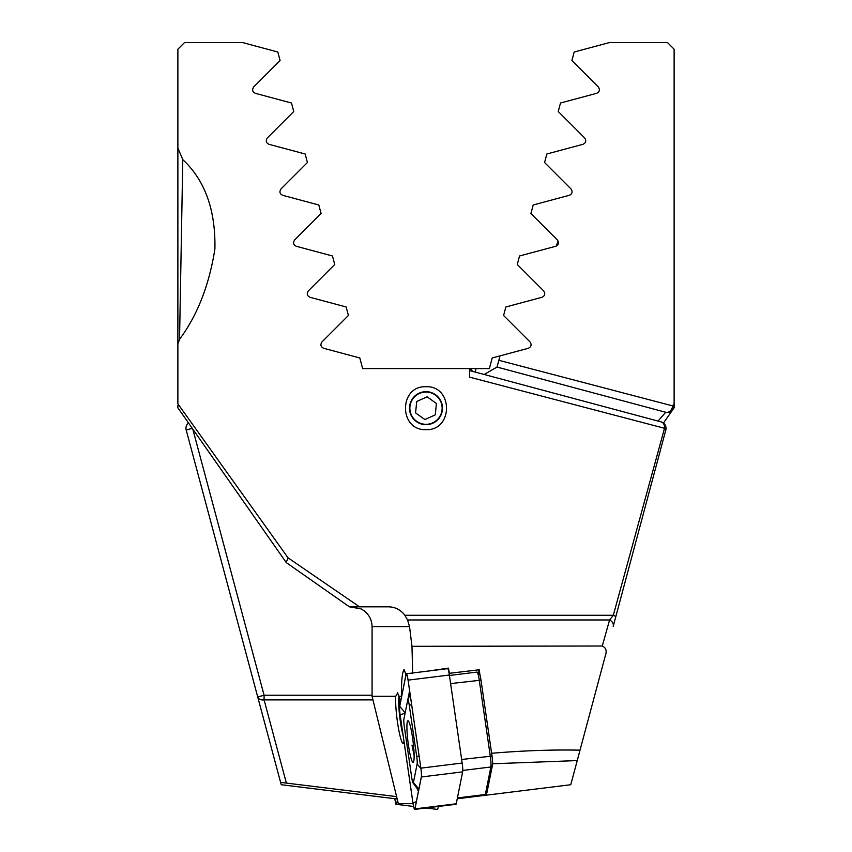 <?xml version="1.0" encoding="UTF-8"?>
<svg xmlns="http://www.w3.org/2000/svg" width="852" height="852" viewBox="0 0 852 852"><rect width="100%" height="100%" fill="white"/><g stroke="black" fill="none" stroke-linecap="round" stroke-linejoin="round"><path stroke-width="1.28" d="M397.181 799.006L281.235 784.724L186.183 429.994A6.603 6.603 0 0 1 188.548 423.039M674.124 65.7L674.124 49.203L667.521 42.6L609.308 42.6L574.173 52.015L571.905 60.513L598.338 86.957C600.117 89.865 599.552 91.995 596.634 93.326L560.52 103.007L558.241 111.505L584.674 137.949C586.464 140.836 585.899 142.955 582.97 144.318L546.856 153.999L544.577 162.498L571.01 188.942C572.821 191.806 572.246 193.926 569.306 195.31L533.192 204.991L530.913 213.49L557.346 239.934C559.168 242.777 558.592 244.897 555.642 246.303L519.528 255.983L517.249 264.482L543.693 290.926C545.504 293.759 544.939 295.878 541.978 297.295L505.864 306.976L503.585 315.485L530.029 341.918C531.85 344.73 531.286 346.86 528.315 348.287L492.2 357.968L489.357 368.586L470.272 368.586A59.395 59.395 0 0 1 472.626 371.387M674.124 407.554L674.124 49.203M500.007 355.88L497.004 367.063L498.814 360.3L672.654 405.893L674.124 403.837L674.124 405.254M674.124 119.61L674.124 372.1M674.124 362.739L674.124 343.974M674.124 68.373L674.124 79.705M396.595 796.62L280.606 782.381M192.776 429.078L264.088 695.232L257.719 696.947A6.603 4.579 -15 0 0 264.088 699.897L286.347 782.977M484.16 374.486L497.004 367.063L665.7 412.262L497.004 367.063M658.063 421.08L665.7 412.262A6.603 5.176 105 0 0 672.654 405.893A6.603 3.972 -145 0 1 672.814 409.674L663.452 423.039M362.643 368.586L359.8 357.968L362.643 368.586L470.272 368.586M674.124 407.799L672.814 409.674A6.603 6.603 0 0 1 665.7 412.262M556.281 246.068L558.124 241.041M569.306 195.31L570.989 194.352L569.306 195.31M397.426 799.985A7.924 0.959 97.1 0 1 396.031 804.288A7.924 0.959 97.1 0 1 395.754 803.777L394.753 798.771M438.429 806.461A7.924 0.959 97.1 0 1 437.31 809.4L426 808.005M594.281 696.947L605.41 655.422C607.029 650.832 605.985 647.701 602.279 646.008L411.974 646.317L412.688 673.57M480.038 675.348L479.218 669.789L449.292 673.304L448.514 668.128L428.066 671.067M491.455 753.296C523.128 750.623 552.65 749.579 580.02 750.165L570.765 784.724L457.247 798.771M605.41 655.422L580.02 750.165M405.978 674.784L404.146 669.502C402.282 671.759 401.367 680.684 401.409 696.297A23.1 2.79 -97.1 0 0 401.516 697.043M404.05 741.772A25.741 3.11 82.9 0 1 403.55 743.114A25.741 3.11 82.9 0 1 403.198 743.349A25.741 3.11 82.9 0 1 397.937 725.169A25.741 3.11 82.9 0 1 395.733 696.297L397.746 692.782M397.373 692.655L399.109 696.297A25.741 3.11 82.9 0 1 400.546 701.867M409.503 408.183A16.497 16.497 0 0 0 426 424.679A16.497 16.497 0 0 0 442.497 408.183A16.497 16.497 0 0 0 426 391.686A16.497 16.497 0 0 0 409.503 408.183M426 429.632C398.661 430.803 398.693 385.541 426 386.733C453.349 385.583 453.317 430.803 426 429.632M602.279 646.008L609.574 619.968L407.544 619.968L404.87 615.293L613.312 615.293L664.517 428.279L469.558 377.148L469.558 368.586M177.876 405.595L177.876 407.554M359.8 357.968L323.685 348.287C320.714 346.87 320.15 344.74 321.971 341.918L348.415 315.485L346.136 306.976L310.022 297.295C307.061 295.889 306.496 293.77 308.307 290.926L334.751 264.482L332.472 255.983L296.358 246.303C293.407 244.918 292.843 242.788 294.654 239.934L321.087 213.49L318.808 204.991L282.694 195.31C279.754 193.936 279.19 191.817 280.99 188.942L307.423 162.498L305.144 153.999L269.03 144.318C266.101 142.976 265.536 140.846 267.326 137.949L293.759 111.505L291.48 103.007L255.366 93.326C252.458 92.005 251.883 89.886 253.662 86.957L280.095 60.513L277.827 52.015L242.692 42.6L184.479 42.6L177.876 49.203L177.876 403.837L288.072 557.858L359.501 606.816L388.31 606.816C395.168 606.943 400.696 609.776 404.87 615.293M177.876 372.43L177.876 345.497M485.225 794.948L485.842 794.149M486.172 793.713L485.949 794.863M479.218 669.789L478.536 673.176M399.109 696.297L401.409 696.297M413.05 803.681L398.331 803.681L372.079 696.297L395.733 696.297M407.544 619.968L409.535 626.614L411.974 646.317M372.079 696.297L372.079 626.614C371.749 618.616 368.064 612.705 361.014 608.871L349.405 606.816L286.272 562.597L349.405 606.816L359.501 606.816L352.387 606.816M177.876 148.046L182.786 159.622C204.981 180.326 215.694 210.093 214.906 248.912C209.219 285.1 197.43 315.24 179.548 339.33L177.876 343.974M615.708 617.008L665.817 429.994L615.708 617.008A6.603 1.267 -165 0 0 613.312 615.293L609.574 619.968A6.603 5.346 15 0 1 613.206 626.337L615.708 617.008M288.072 557.858L286.197 562.49L177.876 407.799L286.197 562.49M661.152 421.91L469.558 370.567L661.152 421.91A6.603 5.005 105 0 1 664.517 428.279A6.603 1.96 -165 0 1 665.817 429.994A6.603 6.603 0 0 0 661.152 421.91A6.603 6.603 0 0 1 665.817 429.994M182.786 159.622L179.548 339.33M448.514 668.128L448.216 669.619M449.174 673.836L449.292 673.304M399.045 695.999A23.1 2.79 -97.1 0 0 399.45 714.157A23.1 2.79 -97.1 0 0 403.177 735.787M577.23 760.58L492.616 763.775M399.673 706.255A23.1 2.79 82.9 0 1 399.62 698.044M411.995 745.063L414.115 755.468M457.29 798.569L485.012 795.14A9.894 1.193 -97.1 0 0 485.15 795.044A9.894 1.193 -97.1 0 0 485.352 794.49L490.858 766.981A9.894 1.193 -97.1 0 0 490.273 755.948L479.239 680.045A9.894 1.193 -97.1 0 0 477.216 672.132A9.894 1.193 -97.1 0 0 477.067 672.068L449.43 675.487M477.216 672.132L479.378 673.836A7.924 0.959 82.9 0 1 480.997 680.173L492.03 756.075A7.924 0.959 82.9 0 1 492.509 764.894L486.993 792.413A7.924 0.959 82.9 0 1 486.833 792.861L485.15 795.044M412.549 737.662A20.949 2.535 -97.1 0 0 407.948 720.781A20.949 2.535 -97.1 0 0 408.491 745.5A20.949 2.535 -97.1 0 0 413.092 762.37A20.949 2.535 -97.1 0 0 412.549 737.662M403.901 719.152A6.603 0.799 -97.1 0 0 404.295 726.5L411.74 777.674A6.603 0.799 -97.1 0 0 413.007 782.871A6.603 0.799 -97.1 0 0 413.412 782.562L417.129 764.01A6.603 0.799 -97.1 0 0 416.734 756.661L409.301 705.477A6.603 0.799 -97.1 0 0 407.693 700.333A6.603 0.799 -97.1 0 0 407.629 700.589L403.901 719.152M399.684 706.18A7.924 0.959 -97.1 0 0 400.152 715.009L412.954 803.021A7.924 0.959 -97.1 0 0 414.69 809.4A7.924 0.959 -97.1 0 0 414.956 808.889L421.357 776.981A7.924 0.959 -97.1 0 0 420.877 768.153L408.087 680.141A7.924 0.959 -97.1 0 0 406.34 673.762A7.924 0.959 -97.1 0 0 406.074 674.273L399.684 706.18M414.69 809.4L455.969 804.288A7.924 0.959 -97.1 0 0 456.246 803.777L462.636 771.869A7.924 0.959 -97.1 0 0 462.167 763.041L449.366 675.029A7.924 0.959 -97.1 0 0 447.63 668.65L406.34 673.762M414.935 808.761L421.335 776.854A7.785 0.937 -97.1 0 0 420.867 768.174L408.065 680.162A7.785 0.937 -97.1 0 0 406.574 674.038A7.785 0.937 -97.1 0 0 406.095 674.39L399.705 706.308A7.785 0.937 -97.1 0 0 400.163 714.977L412.964 802.999A7.785 0.937 -97.1 0 0 414.849 809.07A7.785 0.937 -97.1 0 0 414.935 808.761M418.417 791.423L417.246 788.632M412.89 398.779A16.135 16.135 0 0 0 416.596 421.293A16.135 16.135 0 0 0 439.11 417.597A16.135 16.135 0 0 0 435.404 395.072A16.135 16.135 0 0 0 412.89 398.779M415.584 412.89L424.871 419.557L435.287 414.849L436.416 403.475L427.129 396.808L416.713 401.516L415.584 412.89M372.75 699.897L264.088 699.897L264.088 695.232L372.068 695.232M475.171 372.079L476.098 368.586M186.183 429.994L192.275 428.354M372.079 626.614L409.535 626.614M461.646 759.483L492.03 756.075M480.997 680.173L450.612 683.592M457.407 797.951L485.352 794.49L486.993 792.413M492.509 764.894L490.858 766.981L462.753 770.453M449.366 675.029L408.087 680.141M462.167 763.041L420.877 768.153M462.636 771.869L421.357 776.981M456.246 803.777L414.956 808.889M416.362 801.689L412.964 802.999M405.126 713.06L400.163 714.977M405.179 712.783L399.705 706.308M407.714 700.291L409.62 690.802M407.203 675.711L406.095 674.39M411.623 704.583L409.301 705.477M419.067 755.756L416.734 756.661M420.909 768.483L417.129 764.01M418.896 789.037L413.412 782.562M396.031 804.288L413.571 806.461M407.693 700.333L410.132 694.359M413.007 782.871L418.598 790.486"/></g></svg>
